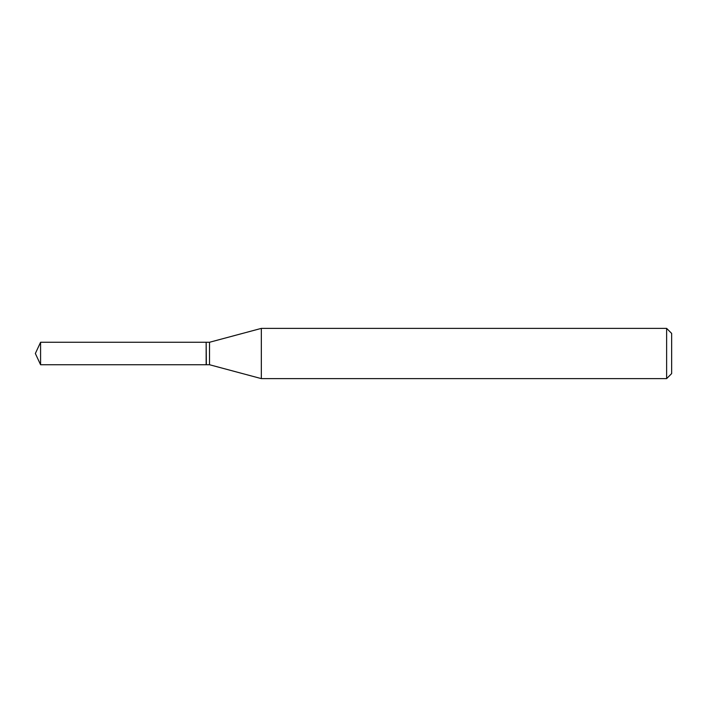 <?xml version="1.0" encoding="UTF-8"?>
<svg xmlns="http://www.w3.org/2000/svg" width="707" height="707" viewBox="0 0 707 707"><rect width="100%" height="100%" fill="white"/><g stroke="black" fill="none" stroke-linecap="round" stroke-linejoin="round"><path stroke-width="1.06" d="M40.582 342.268L40.582 364.732L206.152 364.732L206.152 342.268L40.582 342.268L35.35 353.5L40.582 364.732M206.152 342.488L206.364 364.732L209.511 364.732L261.334 378.616L666.63 378.616L666.63 328.384L261.334 328.384L261.334 378.616M666.63 328.384L671.65 333.412L671.65 373.588L666.63 378.616M206.364 342.268L209.511 342.268L209.511 364.732M209.511 342.268L261.334 328.384"/></g></svg>
